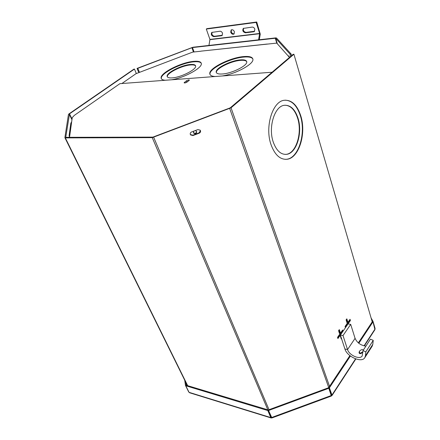 <?xml version="1.0" encoding="UTF-8"?>
<svg xmlns="http://www.w3.org/2000/svg" width="440" height="440" viewBox="0 0 440 440"><rect width="100%" height="100%" fill="white"/><g stroke="black" fill="none" stroke-linecap="round" stroke-linejoin="round"><path stroke-width="0.66" d="M298.018 118.201C295.014 109.225 290.461 104.924 284.356 105.303C274.555 106.073 267.993 127.446 273.284 142.142C276.392 150.618 280.775 154.688 286.44 154.347C296.417 153.632 302.874 132.974 298.018 118.201M285.142 154.402L286.055 154.341C296.038 153.626 302.495 132.974 297.632 118.212C294.899 109.907 290.725 105.578 285.104 105.221M300.79 115.874C297.198 105.012 291.704 99.814 284.306 100.271C272.541 101.206 264.632 127.012 271.046 144.683C274.797 154.82 280.055 159.687 286.809 159.286C298.832 158.428 306.581 133.656 300.79 115.874M285.263 159.346L286.429 159.274C298.452 158.422 306.202 133.656 300.41 115.885C297.121 105.798 292.061 100.562 285.225 100.172M190.339 134.492L190.575 134.915L192.94 135.559L199.271 133.166C200.607 132.429 200.921 131.434 200.206 130.168L197.89 129.58L191.538 131.984C190.427 132.528 190.031 133.364 190.339 134.492M200.442 130.559L199.155 132.809L192.836 135.201L190.471 134.558L190.245 134.156M136.334 73.562L134.464 69.069L133.93 69.119L68.992 113.872L68.453 114.444L64.878 137.676L65.329 137.896L187.682 385.671M134.464 69.069L69.52 113.85L65.742 137.324L152.911 137.121L230.241 107.839L293.134 54.318L293.915 54.247L372.229 321.866M267.839 409.827L152.262 137.643L65.329 137.896M152.262 137.643L231.044 107.806L293.915 54.247M348.447 323.966L348.315 323.538L350.422 320.485L350.053 319.291L347.936 322.344L346.83 318.835L346.099 319.886L347.209 323.389L345.07 326.475L345.455 327.668L347.589 324.583L346.891 324.451L345.202 326.887M340.411 334.966L340.153 334.18L340.852 334.318L343.024 331.183L342.639 329.984L340.466 333.124L339.317 329.604L338.564 330.682L339.719 334.202L337.519 337.37L337.915 338.569L340.109 335.401L341.248 338.888L341.5 338.52M340.466 333.124L339.763 332.981L338.872 330.248M340.153 334.18L342.326 331.045L342.188 330.632M342.326 331.045L343.024 331.183M340.989 338.102L341.248 337.728M337.656 337.788L339.405 335.258L340.109 335.401M347.864 324.187L347.617 323.406L348.315 323.538M347.936 322.344L347.237 322.212L346.379 319.484M347.617 323.406L349.729 320.353L349.597 319.946M349.729 320.353L350.422 320.485M277.332 43.78L275.671 38.297L290.02 54.093L290.697 56.392M194.068 51.953L192.462 47.575L191.895 47.724L137.808 68.327L139.475 72.364M138.798 72.622L137.049 68.398L137.808 68.327M290.02 54.093L291.11 53.988L276.48 37.989L275.737 37.89L192.918 47.245L137.049 68.398M291.11 53.988L291.594 55.627M192.462 47.575L275.291 38.247L276.782 43.164M275.671 38.297L275.291 38.247M375.062 329.005L374.93 328.526M372.35 321.756L373.027 321.382L371.085 317.95M375.095 328.466L373.027 321.382M372.317 321.645L372.004 321.084M331.402 395.709L331.991 395.549L331.964 395.027L331.265 394.84L328.708 387.629L329.406 387.811L350.422 356.021M331.232 395.125L331.265 394.84M358.826 343.293L372.983 321.871L374.957 329.62L364.337 345.923M355.559 358.853L331.964 395.027L329.406 387.811M328.708 387.629L349.899 355.608M358.32 342.881L372.306 321.75L372.983 321.871M271.046 417.945L189.679 392.783L189.052 392.332L185.796 385.764L267.806 410.548L270.798 417.588L271.221 418L271.689 417.764M189.052 392.332L270.798 417.588L271.321 417.164M271.221 416.988L268.235 409.948L186.241 385.236L185.796 385.764M268.235 409.948L267.806 410.548M271.926 417.956L268.56 410.498L328.796 388.267L331.381 396.028L271.926 417.956M328.796 388.267L328.576 387.728L268.395 409.937L268.56 410.498M188.854 391.936L189.046 392.315M188.727 391.98L185.477 385.424L184.723 380.226M186.219 385.264L185.477 385.424M185.752 382.311L186.17 385.165M362.896 351.824L359.557 353.573M363.391 350.014C362.296 349.239 360.982 349.646 359.442 351.23L359.029 352.616C359.75 354.222 361.036 354.002 362.885 351.951M365.932 346.099C360.773 345.422 357.154 342.837 355.069 338.338L350.697 324.39L348.062 323.895L340.362 335.027L344.922 348.997C347.006 356.702 361.84 363.259 364.832 357.638L365.431 355.828L365.827 351.841L373.236 340.351L372.807 344.35L372.158 346.225M350.697 324.39L343.013 335.561L347.55 349.564C349.074 355.24 359.992 360.058 362.186 355.938L363.011 350.598L370.447 339.147L373.236 340.351M343.013 335.561L340.362 335.027M363.011 350.598L365.827 351.841M222.536 33.259C221.958 31.9 221.1 31.224 219.956 31.224L211.761 32.428C210.782 34.507 211.497 35.921 213.901 36.669L221.496 35.739L222.112 35.492L222.536 33.259M230.703 32.236C231.561 34.018 232.656 34.617 233.981 34.034L234.427 31.768C233.569 29.981 232.48 29.375 231.154 29.953L230.703 32.236M231.479 29.777L231.275 31.812C231.974 33.38 232.953 34.04 234.223 33.792M254.865 29.2C254.298 27.786 253.396 27.082 252.17 27.093L243.298 28.419C242.237 30.597 242.963 32.059 245.482 32.797L253.66 31.79L254.381 31.499L254.865 29.2M258.594 39.825L259.628 33.473L256.163 22.429L206.299 29.056L209.946 39.43L208.945 45.43M206.299 29.056L206.882 28.65L256.735 22L260.26 34.111L259.644 33.71L209.968 39.655M256.163 22.429L256.735 22M212.097 32.258C211.497 34.375 212.289 35.706 214.473 36.256L222.36 35.25M243.623 28.232C242.935 30.443 243.744 31.818 246.048 32.368L254.623 31.257M259.298 39.743L260.26 34.111M193.715 131.159L193.649 133.144C195.558 134.217 196.57 133.683 196.68 131.543L195.382 130.526M188.777 79.877L189.382 80.086L189.019 80.559L186.978 82.109C185.559 82.929 184.602 83.149 184.102 82.77L186.505 80.74L188.777 79.877M272.091 72.226L119.889 83.677L74.261 115.412L72.243 117.629L69.509 137.423M185.46 82.83L188.403 81.032M69.944 134.283L69.069 135.79L69.581 136.939M69.19 134.948L70.835 123.206L71.671 121.759M196.625 131.417C196.229 133.342 195.195 133.771 193.518 132.699L193.347 132.429M222.354 73.986C231.798 73.48 247.467 65.67 246.763 61.892C246.554 60.214 244.376 59.549 240.229 59.879C230.742 60.561 215.611 68.112 216.178 71.957C216.343 73.557 218.4 74.239 222.354 73.986M246.747 61.721C245.993 60.538 243.876 60.093 240.4 60.385C230.912 61.061 215.787 68.613 216.359 72.468L216.376 72.655M172.161 77.88C180.807 77.44 196.383 69.597 195.641 66.132C195.47 64.757 193.688 64.207 190.3 64.482C181.61 65.087 166.518 72.677 167.123 76.219C167.261 77.539 168.944 78.089 172.161 77.88M195.624 65.989C194.975 65.065 193.259 64.724 190.476 64.961C181.786 65.555 166.705 73.15 167.31 76.698L167.327 76.857M222.272 75.972C235.945 73.843 253.726 64.13 252.929 59.395C252.621 57.019 249.513 56.078 243.612 56.573C230.219 57.596 209.017 68.167 209.776 73.607C209.886 75.306 211.651 76.279 215.066 76.516M252.89 59.054C251.884 57.294 248.842 56.634 243.777 57.079C230.384 58.091 209.193 68.662 209.957 74.113L210.007 74.498M171.617 79.783C184.41 77.759 202.208 68.002 201.344 63.652C201.102 61.699 198.561 60.929 193.732 61.347C181.462 62.249 160.303 72.886 161.112 77.897C161.211 79.261 162.586 80.053 165.242 80.262M201.311 63.355C200.442 61.969 197.978 61.457 193.908 61.82C181.638 62.717 160.49 73.354 161.304 78.37L161.348 78.705M289.482 57.425L276.733 43.109L201.108 51.128M200.827 51.233L192.676 52.107L135.988 73.695L121.886 83.529M149.045 68.723L179.586 57.09M267.526 44.094L267.025 44.143M289.289 56.067L288.184 55.963M192.836 135.201L192.94 135.559M72.039 119.086L69.52 113.85M153.703 137.324L269.022 409.706M229.719 108.543L328.735 387.58M71.951 119.757L69.245 114.142M231.044 107.806L329.543 386.359M199.155 132.809L199.271 133.166M191.895 47.724L193.468 52.019M375.056 328.961L364.034 345.857M331.359 395.483L271.546 417.543M359.711 353.293L359.442 351.23M355.069 338.338L347.55 349.564L344.922 348.997M372.807 344.35L365.431 355.828M209.946 39.43L259.628 33.473M254.227 31.361L253.66 31.79M246.048 32.368L245.482 32.797M214.473 36.256L213.901 36.669M222.068 35.321L221.496 35.739M184.465 82.291L184.729 82.979M186.505 80.74L186.89 81.746M190.471 134.558L190.575 134.915M187.369 385.577L64.944 137.803M286.429 159.274L286.809 159.286M286.055 154.341L286.44 154.347M331.991 395.549L355.845 358.952M372.191 346.17L364.832 357.638M359.123 353.056L359.029 352.616M193.518 132.699L193.649 133.144M201.042 51.139L267.234 44.044M161.304 78.37L161.112 77.897M209.957 74.113L209.776 73.607M167.31 76.698L167.123 76.219M216.359 72.468L216.178 71.957"/></g></svg>
